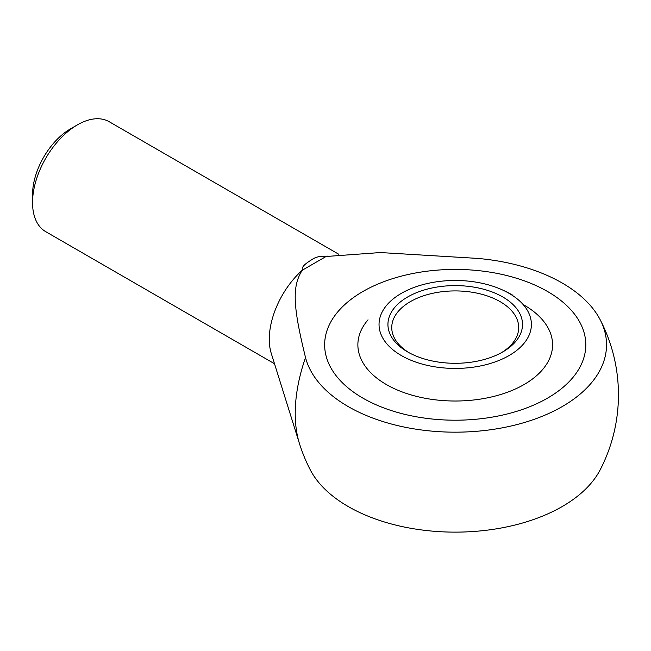 <?xml version="1.0" encoding="UTF-8"?>
<svg xmlns="http://www.w3.org/2000/svg" width="651" height="651" viewBox="0 0 651 651"><rect width="100%" height="100%" fill="white"/><g stroke="black" fill="none" stroke-linecap="round" stroke-linejoin="round"><path stroke-width="0.98" d="M338.683 254.207L109.173 121.704A63.481 36.651 120 0 0 77.436 124.846L70.495 128.857A53.659 30.979 120 0 0 32.55 194.576L32.55 202.591A63.481 36.651 120 0 0 45.7 231.65L274.502 363.746M77.436 124.846A63.481 36.651 120 0 0 32.55 202.591M326.045 256.502L380.306 252.547L477.248 258.382A151.317 87.364 180 0 1 600.214 319.82A151.317 87.364 180 0 1 562.22 406.582A151.317 87.364 180 0 1 407.672 427.748A151.317 87.364 180 0 1 305.522 357.529C292.763 305.677 292.039 286.18 302.267 270.23L326.045 256.502A63.481 36.651 -60 0 1 327.282 256.201A63.481 36.651 -60 0 1 327.543 256.144M302.267 270.23A63.481 36.651 -60 0 0 269.27 339.261A63.481 36.651 -60 0 0 271.231 353.281L299.427 443.494A135.986 78.511 -60 0 1 295.228 413.45A135.986 78.511 -60 0 1 305.522 357.529M299.427 443.494A163.23 163.23 0 0 0 310.226 469.753A151.317 87.364 0 0 0 562.22 506.543A151.317 87.364 0 0 0 600.214 469.753A163.23 163.23 0 0 0 600.214 319.82M302.682 270.368C300.363 266.69 307.907 262.215 311.381 259.912C315.849 256.787 320.829 255.721 326.322 256.722M547.556 291.502A130.582 75.394 180 0 1 585.802 344.81A130.582 75.394 180 0 1 505.192 414.467A130.582 75.394 180 0 1 362.892 398.119A130.582 75.394 180 0 1 324.646 344.81A130.582 75.394 180 0 1 405.256 275.161A130.582 75.394 180 0 1 547.556 291.502A130.582 75.394 0 0 0 405.256 275.161A130.582 75.394 0 0 0 324.646 344.81A130.582 75.394 0 0 0 362.892 398.119A130.582 75.394 0 0 0 505.192 414.467A130.582 75.394 0 0 0 585.802 344.81A130.582 75.394 0 0 0 547.556 291.502M524.063 305.067A97.349 56.206 180 0 1 542.421 319.82A97.349 56.206 180 0 1 512.028 390.454A97.349 56.206 180 0 1 386.385 384.554A97.349 56.206 180 0 1 368.027 319.82M509.082 293.357A76.175 43.975 180 0 1 509.082 355.552A76.175 43.975 180 0 1 401.358 355.552A76.175 43.975 180 0 1 409.487 289.28A76.175 43.975 180 0 1 500.961 289.28A76.175 43.975 180 0 1 509.082 293.357M501.416 352.696A63.481 36.651 0 0 0 518.701 327.559A63.481 36.651 0 0 0 500.106 301.649A63.481 36.651 0 0 0 410.342 301.649A63.481 36.651 0 0 0 391.747 327.559A63.481 36.651 0 0 0 409.031 352.696M502.8 351.922A67.289 38.848 180 0 1 407.648 351.922A67.289 38.848 180 0 1 407.648 296.978A67.289 38.848 180 0 1 502.8 296.978A67.289 38.848 180 0 1 502.8 351.922L502.8 351.922M327.282 256.201L327.958 256.055M512.719 295.204A114.991 114.991 0 0 0 500.961 289.28"/></g></svg>
